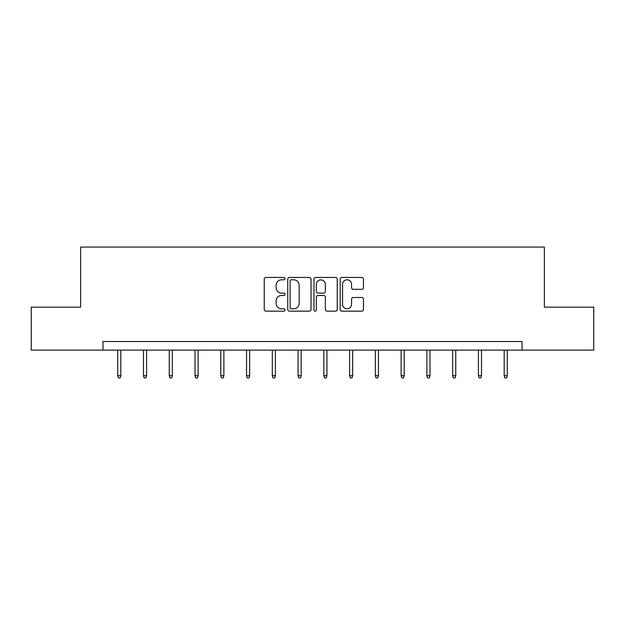 <?xml version="1.0" encoding="UTF-8"?>
<svg xmlns="http://www.w3.org/2000/svg" width="625" height="625" viewBox="0 0 625 625"><rect width="100%" height="100%" fill="white"/><g stroke="black" fill="none" stroke-linecap="round" stroke-linejoin="round"><path stroke-width="0.94" d="M285.023 278.617A1.18 1.18 0 0 0 283.836 277.438L265.93 277.438A1.688 1.688 0 0 0 264.242 279.117L264.242 309.469A1.688 1.688 0 0 0 265.93 311.156L283.836 311.156A1.18 1.18 0 0 0 285.023 309.977A1.18 1.18 0 0 0 283.836 308.789L281.523 308.789A5.398 5.398 0 0 1 276.125 303.398L276.125 300.867A5.398 5.398 0 0 1 281.523 295.477L283.836 295.477A1.18 1.18 0 0 0 285.023 294.297A1.18 1.18 0 0 0 283.836 293.117L281.523 293.117A5.398 5.398 0 0 1 276.125 287.719L276.125 285.188A5.398 5.398 0 0 1 281.523 279.797L283.836 279.797A1.18 1.18 0 0 0 285.023 278.617M361.773 289.32A1.688 1.688 0 0 0 363.453 287.633L363.453 279.117A1.688 1.688 0 0 0 361.773 277.438L341.875 277.438A1.688 1.688 0 0 0 340.188 279.117L340.188 309.469A1.688 1.688 0 0 0 341.875 311.156L361.773 311.156A1.688 1.688 0 0 0 363.453 309.469L363.453 299.18A1.688 1.688 0 0 0 361.773 297.5L353.258 297.5A1.688 1.688 0 0 0 351.57 299.18L351.57 304.281A4.508 4.508 0 0 1 347.062 308.789A4.508 4.508 0 0 1 342.555 304.281L342.555 284.305A4.508 4.508 0 0 1 347.062 279.797A4.508 4.508 0 0 1 351.57 284.305L351.57 287.633A1.688 1.688 0 0 0 353.258 289.32L361.773 289.32M102.961 350.117L31.25 350.117L31.25 307.172L80.633 307.172L80.633 247.062L544.367 247.062L544.367 307.172L593.75 307.172L593.75 350.117L522.039 350.117L522.039 341.523L102.961 341.523L102.961 350.117L522.039 350.117M311.023 279.117A1.688 1.688 0 0 0 309.336 277.438L289.445 277.438A1.688 1.688 0 0 0 287.758 279.117L287.758 309.469A1.688 1.688 0 0 0 289.445 311.156L309.336 311.156A1.688 1.688 0 0 0 311.023 309.469L311.023 279.117M315.664 277.438L335.555 277.438A1.688 1.688 0 0 1 337.242 279.117L337.242 309.469A1.688 1.688 0 0 1 335.555 311.156L327.039 311.156A1.688 1.688 0 0 1 325.352 309.469L325.352 297.156A1.688 1.688 0 0 0 323.672 295.477L318.023 295.477A1.688 1.688 0 0 0 316.336 297.156L316.336 309.977A1.18 1.18 0 0 1 315.156 311.156A1.18 1.18 0 0 1 313.977 309.977L313.977 279.117A1.688 1.688 0 0 1 315.664 277.438M291.297 279.797A1.18 1.18 0 0 0 290.117 280.977L290.117 307.609A1.18 1.18 0 0 0 291.297 308.789L293.742 308.789A5.398 5.398 0 0 0 299.141 303.398L299.141 285.188A5.398 5.398 0 0 0 293.742 279.797L291.297 279.797M325.352 284.391A4.508 4.508 0 0 0 320.844 279.883A4.508 4.508 0 0 0 316.336 284.391L316.336 291.43A1.688 1.688 0 0 0 318.023 293.117L323.672 293.117A1.688 1.688 0 0 0 325.352 291.43L325.352 284.391M120.82 375.703L120.133 377.938L118.414 377.938L117.727 375.703L120.82 375.703L120.82 350.117M117.727 375.703L117.727 350.117M146.586 375.703L145.898 377.938L144.18 377.938L143.492 375.703L146.586 375.703L146.586 350.117M143.492 375.703L143.492 350.117M172.344 375.703L171.664 377.938L169.945 377.938L169.258 375.703L172.344 375.703L172.344 350.117M169.258 375.703L169.258 350.117M198.109 375.703L197.422 377.938L195.703 377.938L195.016 375.703L198.109 375.703L198.109 350.117M195.016 375.703L195.016 350.117M223.875 375.703L223.188 377.938L221.469 377.938L220.781 375.703L223.875 375.703L223.875 350.117M220.781 375.703L220.781 350.117M249.641 375.703L248.953 377.938L247.234 377.938L246.547 375.703L249.641 375.703L249.641 350.117M246.547 375.703L246.547 350.117M275.398 375.703L274.711 377.938L273 377.938L272.312 375.703L275.398 375.703L275.398 350.117M272.312 375.703L272.312 350.117M301.164 375.703L300.477 377.938L298.758 377.938L298.07 375.703L301.164 375.703L301.164 350.117M298.07 375.703L298.07 350.117M326.93 375.703L326.242 377.938L324.523 377.938L323.836 375.703L326.93 375.703L326.93 350.117M323.836 375.703L323.836 350.117M352.688 375.703L352 377.938L350.289 377.938L349.602 375.703L352.688 375.703L352.688 350.117M349.602 375.703L349.602 350.117M378.453 375.703L377.766 377.938L376.047 377.938L375.359 375.703L378.453 375.703L378.453 350.117M375.359 375.703L375.359 350.117M404.219 375.703L403.531 377.938L401.813 377.938L401.125 375.703L404.219 375.703L404.219 350.117M401.125 375.703L401.125 350.117M429.984 375.703L429.297 377.938L427.578 377.938L426.891 375.703L429.984 375.703L429.984 350.117M426.891 375.703L426.891 350.117M455.742 375.703L455.055 377.938L453.336 377.938L452.656 375.703L455.742 375.703L455.742 350.117M452.656 375.703L452.656 350.117M481.508 375.703L480.82 377.938L479.102 377.938L478.414 375.703L481.508 375.703L481.508 350.117M478.414 375.703L478.414 350.117M507.273 375.703L506.586 377.938L504.867 377.938L504.18 375.703L507.273 375.703L507.273 350.117M504.18 375.703L504.18 350.117"/></g></svg>
